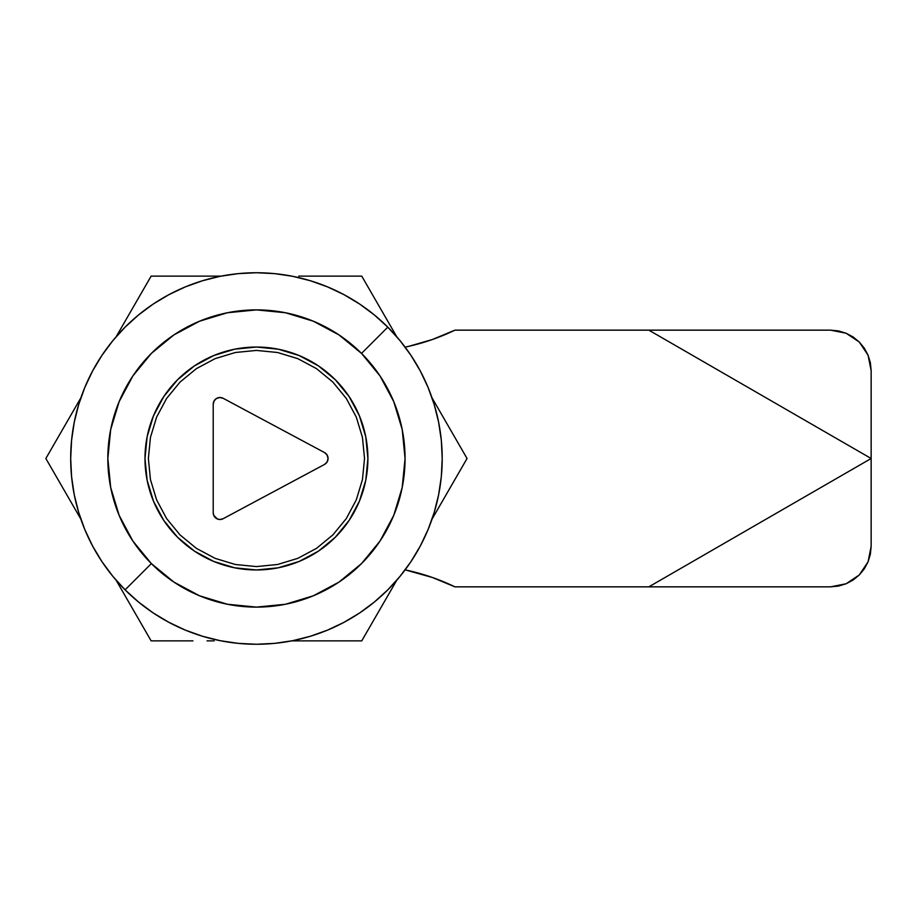 <?xml version="1.0" encoding="UTF-8"?>
<svg xmlns="http://www.w3.org/2000/svg" width="917" height="917" viewBox="0 0 917 917"><rect width="100%" height="100%" fill="white"/><g stroke="black" fill="none" stroke-linecap="round" stroke-linejoin="round"><path stroke-width="1.38" d="M387.799 327.151A185.761 185.761 0 0 1 387.799 589.849A185.761 185.761 0 0 1 125.09 589.849A185.761 185.761 0 0 0 387.799 589.849A185.761 185.761 0 0 0 387.799 327.151L361.527 353.412A148.611 148.611 0 0 1 361.527 563.588A148.611 148.611 0 0 1 151.362 563.588L125.09 589.849L151.362 563.588L132.885 541.064L119.153 515.365L110.693 487.489L107.839 458.5L110.693 429.511L119.153 401.635L132.885 375.936L151.362 353.412L173.886 334.934L199.574 321.202L227.462 312.743L256.451 309.889L285.439 312.743L313.316 321.202L339.015 334.934L361.527 353.412L380.016 375.936L393.748 401.635L402.208 429.511L405.062 458.5L402.208 487.489L393.748 515.365L380.016 541.064L361.527 563.588L339.015 582.066L313.316 595.798L285.439 604.257L256.451 607.111L227.462 604.257L199.574 595.798L173.886 582.066L151.362 563.588A148.611 148.611 0 0 1 151.362 353.412A148.611 148.611 0 0 1 361.527 353.412L387.799 327.151A185.761 185.761 0 0 0 125.09 327.151A185.761 185.761 0 0 0 125.09 589.849A185.761 185.761 0 0 1 125.09 327.151A185.761 185.761 0 0 1 387.799 327.151L374.296 314.909L359.647 304.043L344.013 294.678L327.541 286.883L310.37 280.74L292.683 276.304L274.653 273.633L256.451 272.739L238.237 273.633L220.206 276.304L202.519 280.74L185.36 286.883L168.877 294.678L153.242 304.043L138.605 314.909L125.09 327.151L112.848 340.654L101.993 355.292L92.617 370.938L84.823 387.41L78.69 404.58L74.254 422.256L71.583 440.298L70.689 458.5L71.583 476.702L74.254 494.744L78.69 512.42L84.823 529.59L92.617 546.062L101.993 561.708L112.848 576.346L125.09 589.849L138.605 602.091L153.242 612.957L168.877 622.322L185.36 630.117L202.519 636.26L220.206 640.696L238.237 643.367L256.451 644.261L274.653 643.367L292.683 640.696L310.37 636.26L327.541 630.117L344.013 622.322L359.647 612.957L374.296 602.091L387.799 589.849L400.041 576.346L410.908 561.708L420.273 546.062L428.067 529.59L434.211 512.42L438.635 494.744L441.318 476.702L442.212 458.5L441.318 440.298L438.635 422.256L434.211 404.58L428.067 387.41L420.273 370.938L410.908 355.292L400.041 340.654L387.799 327.151L374.296 314.909M177.634 537.316A111.461 111.461 0 0 1 177.634 379.684A111.461 111.461 0 0 1 335.255 379.684A111.461 111.461 0 0 1 335.255 537.316A111.461 111.461 0 0 1 177.634 537.316L194.53 551.174L213.799 561.468L234.706 567.818L256.451 569.961L278.195 567.818L299.102 561.468L318.371 551.174L335.255 537.316L349.125 520.42L359.418 501.152L365.768 480.244L367.9 458.5L365.768 436.756L359.418 415.848L349.125 396.58L335.255 379.684L318.371 365.826L299.102 355.532L278.195 349.182L256.451 347.039L234.706 349.182L213.799 355.532L194.53 365.826L177.634 379.684L163.776 396.58L153.471 415.848L147.133 436.756L144.989 458.5L147.133 480.244L153.471 501.152L163.776 520.42L177.634 537.316M125.09 327.151L112.848 340.654M125.09 589.849L138.605 602.091M387.799 589.849L400.041 576.346M214.097 276.12L151.145 276.12L116.127 336.768L151.145 276.12L221.192 276.12M192.879 276.12L207.013 276.12M130.294 312.227L151.145 276.12M119.726 330.544L124.403 322.452M77.269 404.076L45.85 458.5L80.868 519.148L45.85 458.5L80.868 397.852M66.7 422.382L72.592 412.169M66.7 494.618L45.85 458.5M77.269 512.924L72.603 504.843M298.793 640.88L361.745 640.88L396.763 580.232L361.745 640.88L291.709 640.88M320.022 640.88L305.888 640.88M382.595 604.762L361.745 640.88M393.175 586.456L388.499 594.548M435.621 512.924L467.051 458.5L432.033 397.852L467.051 458.5L432.033 519.148M446.189 494.618L440.298 504.831M446.189 422.382L467.051 458.5M435.621 404.076L440.298 412.169M393.175 330.544L361.745 276.12L305.888 276.12M382.595 312.238L388.499 322.44M320.022 276.12L361.745 276.12L396.763 336.768M214.142 640.88L207.059 640.88M151.145 640.88L192.948 640.88L151.145 640.88L130.397 604.945L151.145 640.88L192.879 640.88M119.783 586.559L130.397 604.945L119.783 586.559M298.759 276.12L361.745 276.12M119.726 586.456L116.127 580.232M130.294 604.773L124.403 594.56M408.971 570.718L432.4 577.492L405.119 569.87A216.939 216.939 0 0 1 454.924 586.846L830.619 586.846L838.528 586.066L846.127 583.762L838.528 586.066M864.318 348.173L868.067 355.177L864.318 348.173L859.275 342.03L846.127 333.238L853.142 336.986L846.127 333.238L838.528 330.934L846.127 333.238L830.619 330.154L838.528 330.934L830.619 330.154L454.924 330.154A216.939 216.939 0 0 1 405.119 347.13L408.925 346.294M868.067 561.823L870.371 554.223L871.15 546.314L868.067 561.823L864.318 568.827L868.067 561.823L859.275 574.97L846.127 583.762L830.619 586.846L648.846 586.846L871.15 458.5L648.846 586.846L454.924 586.846L432.4 577.492M846.127 583.762L853.142 580.014L859.275 574.97L864.318 568.827M871.15 546.314L871.15 458.5L871.15 546.314M871.15 370.686L871.15 458.5L871.15 370.686L870.371 362.777L868.067 355.177L871.15 370.686M853.142 336.986L859.275 342.03L868.055 355.154M830.619 330.154L648.846 330.154L871.15 458.5L648.846 330.154L454.924 330.154L432.4 339.508L408.971 346.282L432.4 339.508M408.971 346.282L405.119 347.13M223.163 518.701A6.751 6.751 0 0 1 213.214 512.741L213.73 515.331L217.386 518.988L219.977 519.503L223.163 518.701L324.492 464.46L327.094 461.973L328.057 458.5L327.094 455.027L324.492 452.54A6.751 6.751 0 0 1 324.492 464.46L223.163 518.701M213.214 404.259A6.751 6.751 0 0 1 223.163 398.299L219.805 397.497L216.504 398.459L214.097 400.924L213.214 404.259L213.214 512.741L213.214 404.259M324.492 452.54L223.163 398.299L324.492 452.54M256.451 350.42L277.53 352.495L297.807 358.65L316.491 368.634L332.871 382.08L346.317 398.459L356.3 417.143L362.456 437.42L364.53 458.5L362.456 479.58L356.3 499.857L346.317 518.541L332.871 534.92L316.491 548.366L297.807 558.35L277.53 564.505L256.451 566.58L235.36 564.505L215.094 558.35L196.398 548.366L180.03 534.92L166.585 518.541L156.601 499.857L150.445 479.58L148.371 458.5L150.445 437.42L156.601 417.143L166.585 398.459L180.03 382.08L196.398 368.634L215.094 358.65L235.36 352.495L256.451 350.42M213.73 515.331L215.197 517.52"/></g></svg>
